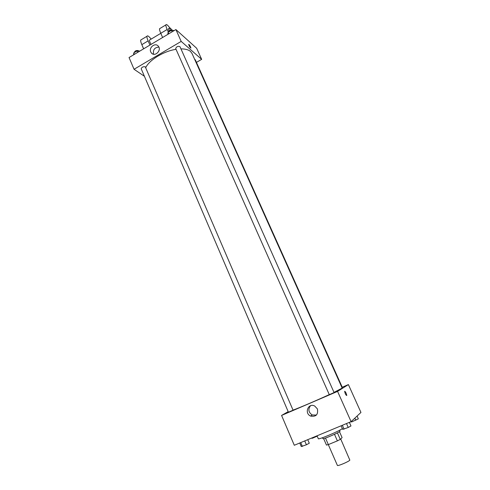 <?xml version="1.0" encoding="UTF-8"?>
<svg xmlns="http://www.w3.org/2000/svg" width="490" height="490" viewBox="0 0 490 490"><rect width="100%" height="100%" fill="white"/><g stroke="black" fill="none" stroke-linecap="round" stroke-linejoin="round"><path stroke-width="0.73" d="M328.3 444.602L337.383 465.396C337.414 466.443 348.868 461.617 349.842 460.147L340.715 438.979M334.499 434.318L337.383 440.871L328.331 444.595L326.463 445.079L323.633 438.599M339.46 431.666L342.087 437.619L340.293 439.395L337.383 440.871M337.414 432.866L340.293 439.395M339.631 430.208L340.017 431.09C340.887 431.8 322.837 439.72 322.898 438.605L322.512 437.723M325.483 438.06L328.331 444.595M317.048 435.806L318.304 438.697C318.028 440.069 338.302 431.58 342.375 428.603M342.24 387.235L348.39 384.589L360.952 412.439L351.091 421.645L294.294 445.269L281.579 415.428L288.187 411.643M334.015 392.392L342.173 388.092L192.025 53.471L190.5 51.45C188.46 49.717 185.281 48.865 180.957 48.89M293.136 410.087C299.653 407.692 317.159 400.201 329.268 394.609M348.39 384.589L337.573 391.4L281.579 415.428M293.069 410.197L145.254 66.775C143.098 66.499 141.751 67.173 141.2 68.796L288.432 412.213L293.069 410.197M341.971 387.645L342.332 387.437L195.21 59.664L194.646 59.315M334.094 392.57L329.298 394.671L175.69 48.535C176.529 46.593 177.95 45.95 179.946 46.611L334.094 392.57M337.573 391.4L351.091 421.645M317.41 408.923C318.335 414.62 316.062 416.996 310.587 416.065C303.984 413.266 308.357 402.535 314.684 406.02L317.41 408.923M344.721 391.253C345.707 392.037 346.393 393.458 346.773 395.51C345.903 395.24 345.193 393.874 344.648 391.412L344.721 391.253M344.74 391.247C345.732 392.092 346.412 393.513 346.773 395.51L346.773 395.51M316.43 415.061L312.21 414.969C308.473 412.347 307.91 409.273 310.513 405.745M145.732 67.657C149.199 60.019 163.807 51.107 176.039 49.331M175.898 29.559L196.655 48.253L201.666 59.351L196.429 62.383L201.666 59.351L181.19 41.405L134.052 69.274L144.403 76.275L134.052 69.274L129.048 57.532L175.898 29.559L181.19 41.405L134.052 69.274M349.364 422.362L350.969 425.951L348.225 427.458L342.712 429.375L341.126 425.792M346.491 423.556L348.225 427.458M342.351 425.277L344.078 429.173M307.751 439.671L309.288 443.223L306.403 444.779L301.276 446.543L299.757 442.997M304.743 440.92L306.403 444.779M300.725 442.593L302.379 446.445M357.075 416.059L358.331 418.84L351.857 421.859L350.448 421.908M354.84 418.142L355.771 420.23M351.563 421.204L351.857 421.859M317.195 436.149L312.418 438.25L311.248 438.213M316.032 436.229L316.221 436.67M312.222 437.809L312.418 438.25M174.226 30.558L171.463 30.362L168.058 32.395L167.807 34.392M171.463 30.362L172.113 31.819M168.058 32.395L168.707 33.853M168.438 32.169C169.136 30.411 170.508 29.737 172.547 30.141L172.743 30.454M139.907 51.046L137.059 50.923L133.746 52.908L133.654 54.782M137.059 50.923L137.684 52.375M133.746 52.908L134.364 54.353M134.26 52.602C134.83 50.936 136.177 50.274 138.296 50.611L138.554 50.991M190.843 48.106L190.567 46.924L188.724 44.351M190.567 46.924L190.892 48.02C190.034 47.591 189.293 46.397 188.675 44.437C189.024 44.29 189.648 45.123 190.567 46.924M201.666 59.351L181.19 41.405M150.767 51.971C148.58 47.561 155.226 42.318 158.233 46.097C162.043 50.06 154.987 57.312 151.471 53.067L150.767 51.971M158.876 47.101C154.613 47.42 152.849 49.76 153.578 54.114L153.64 54.249M162.625 37.485L160.781 33.296L167.157 29.48C166.177 27.244 165.755 25.725 165.877 24.91C166.257 23.918 167.556 24.898 169.773 27.838M160.206 28.322L159.544 28.72C159.397 29.541 159.814 31.066 160.781 33.296M151.067 44.388C149.909 42.336 149.383 40.915 149.475 40.107L149.836 39.892M143.644 48.816L141.837 44.645L148.121 40.884L149.94 45.062M148.121 40.884C147.165 38.655 146.78 37.124 146.963 36.285C147.447 35.237 148.838 36.174 151.147 39.108M168.964 31.017L168.352 28.8L168.67 28.61M168.37 32.211L167.157 29.48M170.214 30.209L169.626 28.04L170.404 28.163L171.831 29.89M141.837 44.645C140.893 42.422 140.52 40.884 140.722 40.033L141.463 39.592M141.978 44.97L143.564 48.865M312.21 414.969L310.587 416.065M151.471 53.067L152.562 53.894M160.793 33.326L149.475 40.107M169.626 28.04L168.352 28.8M159.544 28.72L165.877 24.91M140.722 40.033L146.963 36.285"/></g></svg>
